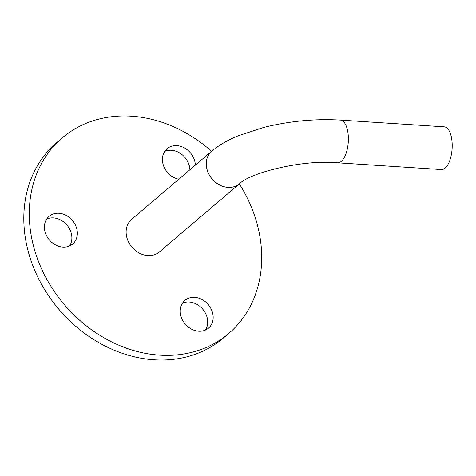 <?xml version="1.0" encoding="UTF-8"?>
<svg xmlns="http://www.w3.org/2000/svg" width="476" height="476" viewBox="0 0 476 476"><rect width="100%" height="100%" fill="white"/><g stroke="black" fill="none" stroke-linecap="round" stroke-linejoin="round"><path stroke-width="0.71" d="M58.893 213.248A18.195 15.089 49.6 0 0 49.087 216.324A18.195 15.089 49.6 0 0 46.124 234.799A18.195 15.089 49.6 0 0 62.868 247.103A18.195 15.089 49.6 0 0 72.673 244.027A18.195 15.089 49.6 0 0 75.636 225.553A18.195 15.089 49.6 0 0 58.893 213.248M69.603 245.961A18.195 15.089 49.6 0 0 69.193 228.284A18.195 15.089 49.6 0 0 53.425 217.901A18.195 15.089 49.6 0 0 46.696 219.043M194.714 297.375A18.195 15.089 49.6 0 0 184.908 300.445A18.195 15.089 49.6 0 0 181.945 318.92A18.195 15.089 49.6 0 0 198.688 331.225A18.195 15.089 49.6 0 0 208.494 328.154A18.195 15.089 49.6 0 0 211.457 309.68A18.195 15.089 49.6 0 0 194.714 297.375M205.424 330.082A18.195 15.089 49.6 0 0 205.013 312.405A18.195 15.089 49.6 0 0 189.252 302.022A18.195 15.089 49.6 0 0 182.516 303.17M195.333 165.136A18.195 15.089 49.6 0 0 176.888 145.62A18.195 15.089 49.6 0 0 167.082 148.696A18.195 15.089 49.6 0 0 163.69 166.136A18.195 15.089 49.6 0 0 178.803 179.208M189.87 169.783A18.195 15.089 49.6 0 0 171.425 150.273A18.195 15.089 49.6 0 0 164.69 151.416M445.149 168.099A21.402 9.318 -86.3 0 0 452.2 144.543A21.402 9.318 -86.3 0 0 444.197 126.83L340.364 120.083A21.402 9.318 -86.3 0 1 348.081 133.691A21.402 9.318 -86.3 0 1 341.316 161.352A21.402 9.318 -86.3 0 1 337.585 162.798L441.419 169.551A21.402 9.318 -86.3 0 0 445.149 168.099M211.755 151.154A21.402 17.749 -130.4 0 0 206.405 166.201A21.402 17.749 -130.4 0 0 227.968 187.365A21.402 17.749 -130.4 0 0 239.505 183.754L159.359 251.971A21.402 17.749 -130.4 0 1 147.828 255.588A21.402 17.749 -130.4 0 1 128.127 241.112A21.402 17.749 -130.4 0 1 131.614 219.376L211.755 151.154C218.99 145.132 227.843 139.992 238.321 135.737L263.752 127.431C289.39 121.065 314.928 118.619 340.364 120.083M211.582 151.303A128.425 106.505 49.6 0 0 131.453 116.204A128.425 106.505 49.6 0 0 62.243 137.879A128.425 106.505 49.6 0 0 41.335 268.297A128.425 106.505 49.6 0 0 159.519 355.15A128.425 106.505 49.6 0 0 228.73 333.468A128.425 106.505 49.6 0 0 239.327 183.903M62.243 137.879L56.775 142.532A128.425 106.505 49.6 0 0 35.867 272.95A128.425 106.505 49.6 0 0 154.057 359.797A128.425 106.505 49.6 0 0 223.268 338.121L228.73 333.468M239.505 183.754C249.769 172.937 302.391 159.305 337.585 162.798"/></g></svg>
